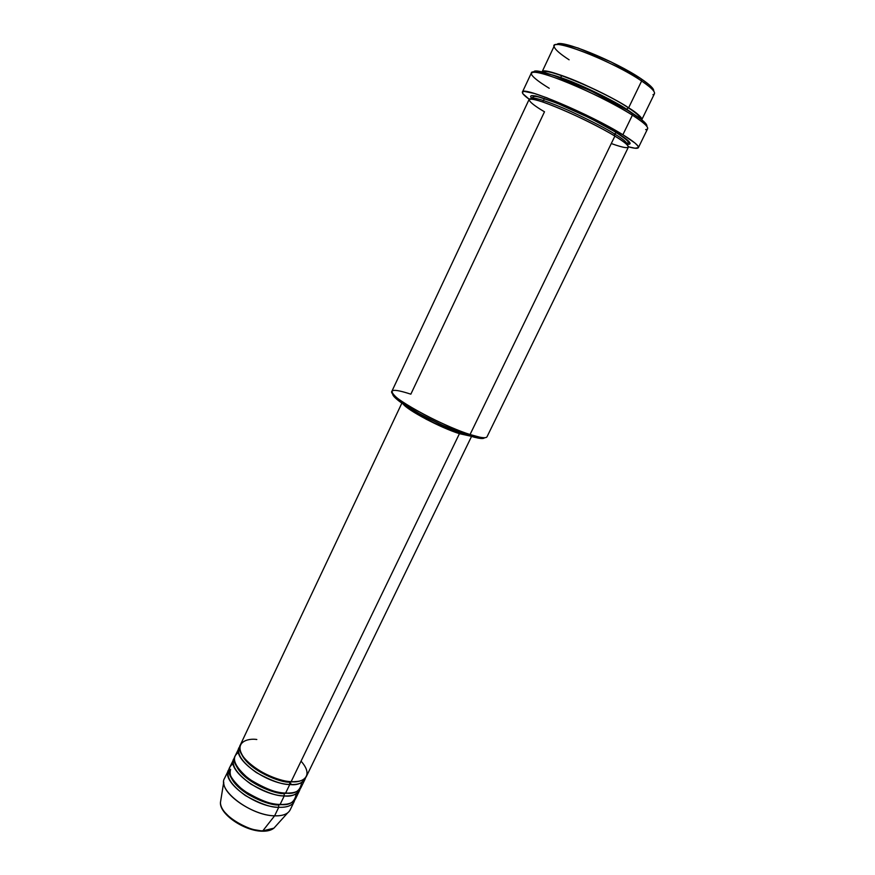 <?xml version="1.0" encoding="UTF-8"?>
<svg xmlns="http://www.w3.org/2000/svg" width="875" height="875" viewBox="0 0 875 875"><rect width="100%" height="100%" fill="white"/><g stroke="black" fill="none" stroke-linecap="round" stroke-linejoin="round"><path stroke-width="1.31" d="M273.897 828.177L262.784 830.867C267.695 830.987 271.403 830.091 273.897 828.177C271.184 830.298 267.345 831.305 262.358 831.206C244.781 831.206 219.636 814.472 220.434 802.561C219.614 813.619 245.208 830.856 262.784 830.867L274.608 815.828L262.784 830.867C255.347 833.164 220.653 817.764 220.434 802.561L223.727 782.13C222.775 794.959 253.641 815.609 274.608 815.828C282.778 816.036 287.962 814.067 290.139 809.922L294.197 801.566C292.042 805.656 286.891 807.57 278.72 807.319C271.272 807.669 260.17 803.764 245.438 795.583C230.519 784.711 225.127 775.753 229.261 768.731L224.481 778.455C217.109 790.114 250.852 815.664 274.608 815.828L278.72 807.319L274.608 815.828C280.459 816.025 284.834 815.019 287.744 812.809L273.897 828.177M256.812 739.495C247.669 738.03 232.75 742.273 244.092 757.859C257.403 773.741 282.986 781.911 291.134 781.648C299.272 782.042 304.369 780.292 306.425 776.377L471.527 436.461M305.069 779.188L305.583 777.7C302.608 783.256 297.325 785.52 289.756 784.514L289.636 782.075C281.794 783.322 248.588 770.591 241.511 753.966C248.588 770.591 281.794 783.322 289.636 782.075L289.756 784.514C282.319 784.733 271.173 780.741 256.331 772.548C241.292 761.709 235.823 752.938 239.914 746.233L235.091 756.022C227.916 767.211 261.953 792.542 285.611 793.078C293.748 793.417 298.878 791.591 300.978 787.598L305.069 779.188C302.991 783.114 297.883 784.897 289.756 784.514L285.611 793.078L289.756 784.514C266.131 783.825 231.995 758.581 239.083 747.567M238.569 752.467C230.738 757.378 234.139 766.161 248.773 778.827C264.928 788.681 277.211 793.439 285.611 793.078C295.116 794.402 300.442 790.923 301.569 782.655M299.622 790.398L300.147 788.911C297.095 794.555 291.791 796.895 284.233 795.933L284.113 793.505C276.259 794.773 243.534 782.425 236.228 765.603C243.534 782.425 276.259 794.773 284.113 793.505L284.233 795.933C276.784 796.217 265.661 792.269 250.873 784.087C235.9 773.227 230.464 764.367 234.577 757.498L229.775 767.266C222.502 778.684 256.397 804.125 280.098 804.475C288.258 804.748 293.409 802.845 295.553 798.777L299.622 790.398C297.511 794.413 292.381 796.25 284.233 795.933L280.098 804.475L284.233 795.933C260.553 795.441 226.559 770.088 233.756 758.833M233.177 763.689C225.422 768.819 228.834 777.722 243.425 790.398C259.492 800.209 271.709 804.902 280.098 804.475C289.548 805.733 294.919 802.2 296.198 793.888M230.628 769.344C228.342 776.661 234.248 785.083 248.336 794.609C261.767 801.73 271.863 805.164 278.611 804.88L278.95 804.398L278.611 804.88C270.758 806.181 238.492 794.205 230.967 777.219M278.72 807.319L278.611 804.88L278.72 807.319C255.008 807.013 221.156 781.55 228.452 770.066M653.691 91.044C654.15 88.856 649.983 84.798 641.211 78.848L641.627 81.014C653.22 88.933 656.994 93.494 652.947 94.708M477.641 437.992L479.784 437.194L470.05 434.536L468.223 435.433L477.641 437.992C481.589 438.758 483.908 438.67 484.575 437.73M646.789 126.284C647.588 124.272 642.655 119.842 631.991 112.973L632.395 115.172C646.264 124.152 650.683 128.975 645.663 129.631M542.052 71.925L542.019 72.002C542.008 68.797 561.028 74.134 583.33 84.12C605.598 94.478 620.703 102.364 628.633 107.789L626.511 109.156C618.352 103.217 575.717 81.058 551.709 74.758C575.717 81.058 618.352 103.217 626.511 109.156L633.522 113.958L626.511 109.156L628.633 107.789C638.083 113.892 642.469 117.863 641.78 119.7L654.445 93.756C655.288 91.613 651.011 87.369 641.627 81.014L628.633 107.789L641.627 81.014C614.283 62.213 554.652 38.412 554.334 45.795L542.052 71.925C541.942 65.461 601.07 89.731 628.633 107.789C636.967 112.864 641.342 116.867 641.736 119.787M531.464 99.05L531.519 98.656C531.595 96.13 549.861 101.916 571.091 111.562C592.331 121.494 606.802 128.953 614.491 133.919L614.567 135.92L614.491 133.919C606.802 128.953 592.331 121.494 571.091 111.562C549.861 101.916 531.595 96.13 531.519 98.656L531.464 99.05M611.286 143.544C638.63 153.377 627.364 143.27 614.884 136.117C587.092 118.847 528.5 94.084 529.047 99.575L391.902 391.245C386.936 395.544 440.037 425.184 470.05 434.536L614.884 136.117L470.05 434.536C480.298 437.806 485.942 438.561 487.003 436.811L628.381 147.164C628.906 145.644 624.411 141.969 614.884 136.117C605.763 130.189 569.516 111.289 542.511 101.905C518.208 94.041 533.006 105.23 544.502 111.781L410.845 394.177C392.58 388.237 387.68 389.222 396.123 397.119L396.845 399.284C407.903 409.03 446.436 428.586 468.223 435.433L442.684 425.294L419.781 413.919L401.789 403.025L395.292 397.906L392.7 394.395M626.445 144.156C635.622 145.403 625.439 137.922 616.602 132.584L590.483 118.333L556.062 102.769L535.675 95.955L531.223 95.692L530.644 96.698L531.694 98.295C527.242 92.947 538.169 95.594 564.441 106.247C590.023 117.808 607.403 126.591 616.602 132.584L614.491 133.919L616.602 132.584L628.534 141.061L630.066 143.697L627.725 144.298M459.43 433.672L291.134 781.648L459.43 433.672L470.083 436.023L459.43 433.672C440.595 427.809 407.214 410.123 403.123 403.944L409.391 409.259L426.256 419.256L440.169 426.037L459.43 433.672M405.486 405.497C411.359 412.027 441.372 427.645 458.402 432.972L458.828 432.086L458.402 432.972L467.381 435.159M638.389 147.634L647.62 128.767C648.408 126.722 643.333 122.183 632.395 115.172L622.88 134.739C633.872 141.553 639.045 145.852 638.389 147.634C637.711 148.75 634.397 148.477 628.436 146.814L635.075 148.236L638.389 147.634L637.842 145.873L635.02 143.073L622.88 134.739L632.395 115.172C600.228 94.248 530.95 65.658 531.333 73.041L522.408 92.072C521.686 85.466 590.527 114.45 622.88 134.739L586.359 115.106L546.842 97.792L534.177 93.417L524.136 91.394L522.419 92.061L522.933 93.789L529.288 99.302C524.256 95.703 521.959 93.286 522.408 92.072M542.741 101.981L544.414 98.448L542.741 101.981M560.547 77.886L561.706 75.436L560.547 77.886M294.722 800.1L294.197 801.566M224.667 812.175L231.459 819.055L240.92 825.07M246.181 827.444L251.508 829.248L261.538 830.911M557.473 44.209L564.55 44.242L578.2 48.059L611.177 61.983L641.211 78.848L649.261 84.831L653.712 90.322M533.805 72.1L535.587 71.269L539.547 71.52L553.448 75.337L590.756 90.814L627.889 110.436L641.517 119.612L646.844 125.42M484.05 438.167L479.697 438.342L474.698 437.325L468.223 435.433L470.05 434.536C447.508 427.427 407.553 407.159 396.123 397.119M467.392 435.159L452.845 431.014L433.322 422.527L415.22 412.661L405.475 405.497M401.877 403.091L240.417 744.745C233.363 755.694 267.52 780.916 291.134 781.648C300.967 783.234 315.208 777.055 301.044 761.152M627.277 144.955L627.55 144.67C626.817 142.177 622.464 138.589 614.491 133.919C622.464 138.589 626.817 142.177 627.55 144.67L627.277 144.955M549.216 88.277C539.842 82.513 534.067 78.127 531.88 75.119C529.233 69.902 539.766 71.805 563.489 80.85C586.108 89.775 615.497 104.431 632.395 115.172L631.991 112.973C600.709 92.575 533.378 64.848 533.794 72.144M392.7 393.717C392.394 394.833 393.772 396.681 396.845 399.284M569.111 59.795C560.908 54.48 556.052 50.4 554.531 47.556C546.263 35.558 611.286 60.156 641.627 81.014L641.211 78.848C615.18 60.911 558.37 38.106 556.927 44.68M278.611 804.88L287.044 804.092L278.611 804.88M291.594 784.58L289.559 782.239M284.113 793.505L292.797 792.717L284.113 793.505M289.636 782.075L298.561 781.298L289.636 782.075M639.986 118.431C640.402 117.709 639.33 115.008 628.25 107.745C602.164 90.136 542.653 66.303 544.163 72.527M531.344 99.039L531.519 98.656C534.341 95.452 533.772 94.916 554.608 102.342C573.869 109.834 600.95 123.102 616.175 132.541C631.914 143.019 627.638 141.509 627.55 144.659L627.353 145.042"/></g></svg>
